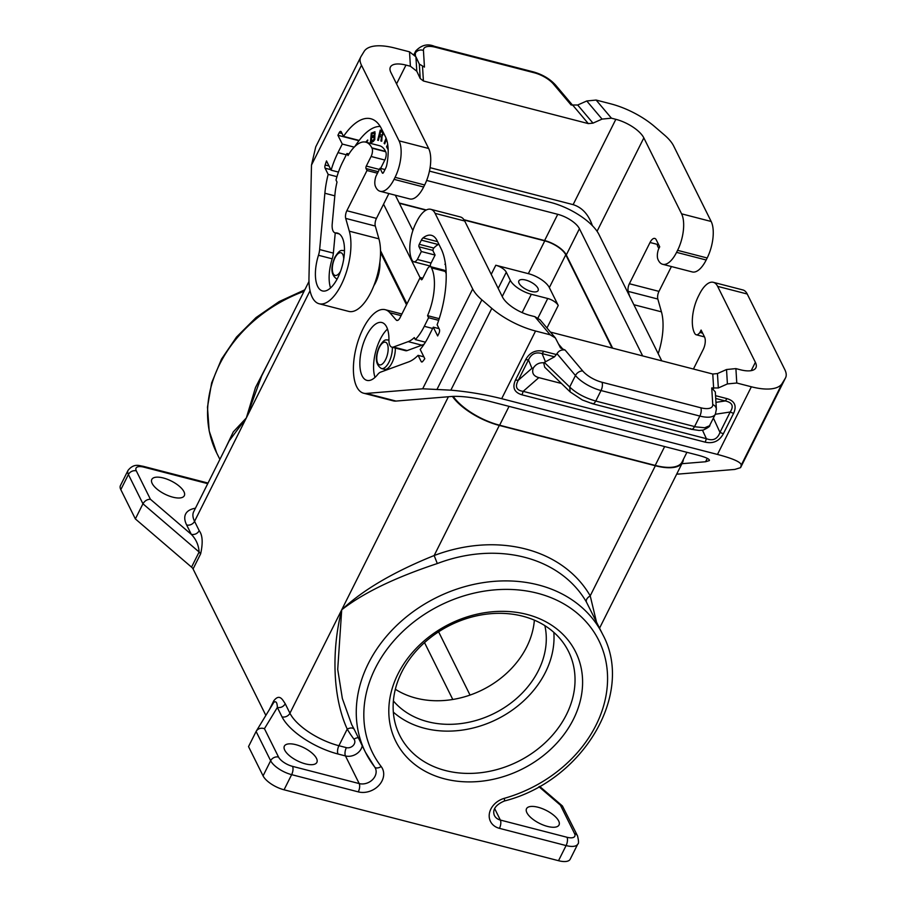 <?xml version="1.0" encoding="UTF-8"?>
<svg xmlns="http://www.w3.org/2000/svg" width="906" height="906" viewBox="0 0 906 906"><rect width="100%" height="100%" fill="white"/><g stroke="black" fill="none" stroke-linecap="round" stroke-linejoin="round"><path stroke-width="1.36" d="M452.422 396.42A43.126 17.339 26.6 0 0 499.308 425.424L434.155 555.537C393.816 571.788 363 589.874 341.709 609.817L337.712 669.398L342.343 698.492L351.664 724.54L354.257 729.387C352.932 727.609 350.599 727.518 347.236 729.092C332.502 697.054 331.517 649.93 341.709 609.817C363.091 593.011 394.948 577.586 437.304 563.543A132.457 106.987 -26.4 0 1 586.431 602.071C585.797 599.919 587.054 597.847 590.214 595.854L596.454 621.867M683.362 459.399A43.126 17.339 -153.4 0 1 682.614 462.286A43.126 17.339 -153.4 0 1 655.366 465.752L590.214 595.854A138.607 111.959 -26.4 0 0 434.155 555.537L437.304 563.543M374.45 766.68A132.457 106.987 -26.4 0 1 365.469 752.32A132.457 106.987 -26.4 0 1 436.466 597.564A132.457 106.987 -26.4 0 1 602.694 634.427L586.431 602.071M338.006 754.007A6.161 2.661 104.5 0 1 338.912 745.717L346.375 747.643A6.161 2.661 -75.5 0 0 345.458 755.932L338.006 754.007A49.286 19.807 26.6 0 1 282.026 716.873L277.349 707.461C277.213 702.512 276.036 700.802 273.827 702.32L273.737 700.882C279.614 693.135 282.695 700.021 285.254 703.803C283.385 706.759 280.758 707.982 277.349 707.461L264.439 728.673C260.996 727.631 258.278 728.435 256.307 731.085L248.527 746.589L263.068 775.864A18.482 7.429 26.6 0 0 284.065 789.794L558.515 860.7L566.091 845.57A18.482 7.429 26.6 0 0 577.768 844.086C578.843 843.826 578.764 841.074 577.53 835.853L562.411 805.955L560.418 805.151L574.529 833.543A12.322 4.949 26.6 0 1 567.009 837.269L500.35 820.055L494.71 808.684M273.861 702.252L256.307 731.085M612.094 348.017L565.763 254.801A18.482 7.429 -153.4 0 0 544.766 240.871L464.166 220.045M537.971 317.995L547.734 298.504A9.241 3.715 -153.4 0 1 558.232 305.469L549.342 287.587L565.763 254.801M558.651 820.938A18.177 7.305 -153.4 0 1 559.025 824.981A18.177 7.305 -153.4 0 1 543.555 825.151A18.177 7.305 -153.4 0 1 526.907 812.739A18.177 7.305 -153.4 0 1 526.522 808.707A18.177 7.305 -153.4 0 1 542.003 808.526A18.177 7.305 -153.4 0 1 558.651 820.938M316.488 758.367A18.177 7.305 -153.4 0 1 316.862 762.41A18.177 7.305 -153.4 0 1 301.381 762.58A18.177 7.305 -153.4 0 1 284.744 750.168A18.177 7.305 -153.4 0 1 284.359 746.136A18.177 7.305 -153.4 0 1 299.841 745.955A18.177 7.305 -153.4 0 1 316.488 758.367M380.52 250.713L406.964 303.918M383.566 204.19L420.09 277.689M397.983 673.962A100.419 81.11 153.6 0 0 444.529 778.843A100.419 81.11 153.6 0 0 573.419 719.285A100.419 81.11 153.6 0 0 526.873 614.404A100.419 81.11 153.6 0 0 397.983 673.962M642.66 355.911L579.432 228.708L566.295 254.937L612.637 348.153M509.059 406.364L499.614 425.22L655.208 465.424A42.503 17.089 26.6 0 0 682.059 462.015L686.918 452.309M499.614 425.22A42.503 17.089 -153.4 0 1 453.215 396.364M380.531 252.514L406.522 304.801M655.366 465.752L499.308 425.424M412.887 230.509L395.344 195.22M426.658 180.441L557.745 214.314L544.608 240.543A19.094 7.678 26.6 0 1 566.295 254.937M579.432 228.708A19.094 7.678 26.6 0 0 557.745 214.314M661.765 360.848L598.945 234.461A42.503 17.089 -153.4 0 0 550.655 202.423L429.455 171.109M393.329 712.116A94.258 76.138 153.6 0 0 545.401 672.365A94.258 76.138 153.6 0 0 553.826 632.354M401.743 672.105A94.258 76.138 153.6 0 0 399.682 735.321A94.258 76.138 153.6 0 0 481.482 772.625A94.258 76.138 153.6 0 0 566.42 714.641A94.258 76.138 153.6 0 0 568.492 651.425A94.258 76.138 153.6 0 0 486.681 614.121A94.258 76.138 153.6 0 0 401.743 672.105M544.868 625.638A86.251 69.66 -26.4 0 1 538.413 670.553A86.251 69.66 -26.4 0 1 468.878 722.241A86.251 69.66 -26.4 0 1 393.385 700.938M534.37 620.146A86.251 69.66 -26.4 0 1 526.692 646.975A86.251 69.66 -26.4 0 1 395.344 689.251M558.515 860.7A18.482 7.429 26.6 0 0 570.191 859.216L577.768 844.086M425.967 210.169L399.365 203.295M399.195 202.978L426.318 209.977M463.94 219.705L544.608 240.543M379.841 262.514A19.717 8.505 104.5 0 1 375.48 282.842A19.717 8.505 104.5 0 1 373.838 285.73M676.725 474.042A43.126 18.596 -75.5 0 0 678.526 474.076L734.811 469.433L740.564 467.655L741.221 465.186C741.278 462.253 733.373 458.663 717.484 454.438L501.675 398.685C485.072 394.518 468.13 391.675 450.848 390.169L491.811 308.38A49.286 19.807 26.6 0 0 535.559 331.018L550.157 334.79L555.378 337.949L560.554 347.972L565.084 350.044C561.55 349.478 558.855 350.679 556.986 353.646L554.517 356.817L543.691 362.796C539.274 362.479 535.808 364.235 533.283 368.051L531.958 368.289L518.266 380.282C514.778 386.737 516.409 390.429 523.181 391.347L522.026 394.835L705.219 442.162L706.374 438.685L523.181 391.347L538.844 377.632C533.464 376.126 531.607 372.932 533.283 368.051M422.683 388.787L366.398 393.43A43.126 18.596 -75.5 0 1 363.612 393.204A43.126 18.596 -75.5 0 1 356.386 346.794A43.126 18.596 -75.5 0 1 385.186 309.693A43.126 18.596 -75.5 0 1 389.84 312.729L396.216 320.022A6.161 2.661 -75.5 0 0 396.873 320.452A6.161 2.661 -75.5 0 0 400.033 317.746L420.18 277.508L421.154 279.467A1.846 0.793 104.5 0 0 421.449 279.739A1.846 0.793 104.5 0 0 422.4 278.923L427.19 269.342A6.161 2.661 104.5 0 1 430.35 266.624A6.161 2.661 104.5 0 1 431.335 267.553L431.494 267.87A38.199 16.478 104.5 0 1 427.564 315.65L428.595 317.734L424.302 326.307A43.126 18.596 104.5 0 1 415.31 339.591L414.302 337.576A39.739 17.135 104.5 0 1 408.187 341.641L393.442 347.032A12.322 5.311 -75.5 0 1 391.845 347.145A12.322 5.311 -75.5 0 1 388.934 339.954A29.875 12.888 104.5 0 0 381.868 322.525A29.875 12.888 104.5 0 0 361.924 348.221A29.875 12.888 104.5 0 0 366.919 380.373A29.875 12.888 104.5 0 0 377.711 374.472A12.322 5.311 -75.5 0 1 380.565 372.151L408.674 361.879A55.753 24.043 104.5 0 0 418.096 355.345L421.177 361.528A3.08 1.325 -75.5 0 0 421.664 361.981A3.08 1.325 -75.5 0 0 422.774 361.392A68.38 29.49 -75.5 0 0 424.812 358.719L420.203 349.444A51.744 22.322 104.5 0 0 428.991 335.741L433.283 327.168L437.655 335.945L438.912 333.419A3.08 1.325 -75.5 0 0 439.365 329.274L437.122 324.744A66.534 28.698 104.5 0 0 441.097 248.708L437.054 240.577A35.119 15.142 104.5 0 0 431.449 235.334A35.119 15.142 104.5 0 0 423.045 237.904A6.161 2.661 104.5 0 0 421.358 240.158L419.285 244.314A1.846 0.793 104.5 0 0 419.014 246.806L421.358 251.517L417.372 259.467A9.241 3.986 -75.5 0 1 413.691 261.766A9.241 3.986 -75.5 0 1 412.389 260.702A27.101 11.687 -75.5 0 1 415.865 223.261L416.885 221.245A27.101 11.687 104.5 0 1 430.769 209.309A27.101 11.687 104.5 0 1 435.106 213.363L472.683 288.957L422.683 388.787L450.848 390.169M472.683 288.957A36.965 14.858 26.6 0 0 481.856 299.829L491.811 308.38M704.506 336.907L696.216 334.767A9.241 3.986 -75.5 0 1 694.913 333.702A27.101 11.687 -75.5 0 1 698.39 296.262L699.409 294.246A27.101 11.687 104.5 0 1 713.294 282.31L742.897 289.954A27.101 11.687 104.5 0 1 747.223 294.008L784.8 369.603A36.965 14.858 -153.4 0 1 785.559 377.813A36.965 14.858 -153.4 0 1 785.321 378.244L782.184 383.408A49.286 19.807 -153.4 0 1 751.368 386.783L736.771 383.012L727.405 383.929L718.333 387.972L711.742 387.938L715.321 391.947L716.374 409.24L715.4 414.099A24.643 9.909 -153.4 0 1 699.84 416.069L601.029 390.543A6.161 2.661 -75.5 0 0 601.935 382.241A18.482 7.429 26.6 0 1 582.751 370.984L565.084 350.044M733.566 413.396L730.191 412.004C733.996 406.194 732.365 402.502 725.276 400.939L727.008 398.629C734.766 400.984 736.94 405.899 733.566 413.396L723.35 433.781L719.976 432.4C717.507 439.116 712.977 441.211 706.374 438.685L702.501 430.225M561.46 383.476L538.844 377.632M713.294 282.31A27.101 11.687 104.5 0 1 717.631 286.364L755.378 362.309A24.643 9.909 26.6 0 1 755.887 367.779A24.643 9.909 26.6 0 1 740.315 369.75L735.899 368.606L726.533 369.523L717.45 373.566L712.773 374.031L550.429 332.083M591.777 403.102C592.932 404.416 594.257 403.725 595.763 401.052C585.016 397.972 576.318 393.295 569.693 387.021L575.446 375.526A24.643 9.909 26.6 0 0 601.029 390.543L595.763 401.052L695.695 426.851L704.732 427.768L709.511 425.763L715.4 414.099M709.794 425.299C710.27 426.182 708.062 427.791 703.158 430.101L699.092 430.463L691.414 429.297L592.603 403.759L582.343 399.988L570.18 391.936L569.693 387.021L544.291 362.355M525.684 359.682L528.47 359.886L518.266 380.282L515.469 380.067L525.684 359.682C529.716 352.355 535.763 349.569 543.815 351.302L542.082 353.6C535.797 351.721 531.256 353.816 528.47 359.886L531.958 368.289M570.18 391.936L544.687 367.19L543.691 362.796M430.769 209.309L460.373 216.964A27.101 11.687 104.5 0 1 464.699 221.007L502.445 296.953A24.643 9.909 -153.4 0 0 530.44 315.526L534.868 316.67L540.089 319.829L555.378 337.949M363.612 393.204L393.204 400.848A43.126 18.596 -75.5 0 0 396.001 401.075L452.649 396.398C462.162 396.058 473.849 397.541 487.711 400.848L697.586 455.072C705.808 457.258 709.749 459.093 709.421 460.565L705.581 461.754L681.901 463.702M445.344 263.42L445.48 264.416M444.925 264.246L445.537 264.846M629.523 295.99L628.22 291.392A6.161 2.661 104.5 0 1 629.376 283.737L650.032 242.491L657.835 244.507L657.326 245.515L658.3 247.474A3.08 1.325 -75.5 0 0 658.787 247.927A3.08 1.325 -75.5 0 0 659.036 247.938A18.811 8.109 -75.5 0 1 659.16 247.916M677.586 250.339A27.101 11.687 -75.5 0 0 681.584 213.827L643.838 137.893A24.643 9.909 -153.4 0 0 615.842 119.32L611.425 118.176L602.06 119.094L586.771 100.974L596.125 100.056L610.723 103.828A49.286 19.807 26.6 0 1 654.483 126.466L664.438 135.017A36.965 14.858 26.6 0 1 673.611 145.889L711.176 221.483A27.101 11.687 -75.5 0 1 707.178 257.984L677.586 250.339L676.567 252.355A27.101 11.687 104.5 0 1 662.682 264.292A27.101 11.687 104.5 0 1 657.881 259.195A9.241 3.986 104.5 0 1 658.515 249.207L659.715 246.806L656.238 239.807A9.241 3.986 -75.5 0 0 654.766 238.425A9.241 3.986 -75.5 0 0 650.032 242.491M707.178 257.984L706.17 259.999A27.101 11.687 104.5 0 1 692.275 271.936L662.682 264.292M658.198 353.68A43.126 18.596 104.5 0 0 661.437 311.834L657.824 299.037A6.161 2.661 104.5 0 1 658.979 291.381L671.414 266.545M658.22 243.782A9.241 3.986 -75.5 0 0 657.835 244.507M592.377 225.673C588.538 214.484 582.116 207.463 573.124 204.643L430.09 167.678M319.15 303.759A43.126 18.596 104.5 0 0 343.668 279.49A43.126 18.596 104.5 0 0 349.32 231.189L345.707 218.391A6.161 2.661 104.5 0 1 346.851 210.736L366.998 170.509L366.035 168.55A1.846 0.793 -75.5 0 1 366.307 166.07L371.098 156.478A6.161 2.661 -75.5 0 0 372.015 148.188L371.845 147.859A38.199 16.478 -75.5 0 0 365.741 142.151A38.199 16.478 -75.5 0 0 348.006 155.572L346.964 153.488L342.672 162.061A43.126 18.596 -75.5 0 0 336.013 180.056L337.009 182.072A39.739 17.135 -75.5 0 0 334.96 194.314L332.219 223.85A12.322 5.311 104.5 0 0 335.039 232.831A12.322 5.311 104.5 0 0 335.73 232.91A29.875 12.888 -75.5 0 1 337.417 233.08A29.875 12.888 -75.5 0 1 342.423 265.231A29.875 12.888 -75.5 0 1 322.468 290.939A29.875 12.888 -75.5 0 1 318.47 255.277A12.322 5.311 104.5 0 0 319.637 249.558L324.869 193.261A55.753 24.043 -75.5 0 1 328.165 174.394L325.095 168.199A3.08 1.325 104.5 0 1 325.163 165.005A68.38 29.49 104.5 0 1 326.5 160.917L331.109 170.192A51.744 22.322 -75.5 0 1 337.983 152.627L342.275 144.054L337.915 135.277L339.172 132.752A3.08 1.325 104.5 0 1 340.758 131.393A3.08 1.325 104.5 0 1 341.245 131.857L343.499 136.387A66.534 28.698 -75.5 0 1 370.814 118.754A66.534 28.698 -75.5 0 1 381.449 128.697L385.492 136.829A35.119 15.142 -75.5 0 1 386.771 164.915A6.161 2.661 -75.5 0 1 385.639 168.278L383.555 172.434A1.846 0.793 -75.5 0 1 382.615 173.25A1.846 0.793 -75.5 0 1 382.321 172.967L379.976 168.256L375.99 176.206A9.241 3.986 104.5 0 0 375.356 186.206A27.101 11.687 104.5 0 0 380.158 191.291A27.101 11.687 104.5 0 0 394.042 179.354L395.061 177.338A27.101 11.687 -75.5 0 0 399.059 140.838L361.483 65.243A36.965 14.858 -153.4 0 1 360.724 57.033L315.73 146.885L311.494 165.073L308.969 277.87A43.126 18.596 104.5 0 0 319.15 303.759L348.753 311.404A43.126 18.596 104.5 0 0 373.272 287.134A43.126 18.596 104.5 0 0 378.912 238.833L375.299 226.047A6.161 2.661 104.5 0 1 376.454 218.391L388.889 193.544M395.061 177.338L424.654 184.983A27.101 11.687 -75.5 0 0 428.651 148.482L390.916 72.537A24.643 9.909 26.6 0 1 390.407 67.067A24.643 9.909 26.6 0 1 405.967 65.096L410.395 66.24L416.794 71.223L415.922 56.829L409.523 51.835L394.925 48.063A49.286 19.807 -153.4 0 0 364.11 51.438L360.962 56.602A36.965 14.858 -153.4 0 0 360.724 57.033M424.654 184.983L423.646 187.01A27.101 11.687 104.5 0 1 409.75 198.935L380.158 191.291M366.998 170.509L377.485 173.216M346.964 153.488L348.946 153.997M380.622 168.425L384.824 160.034A6.161 2.661 -75.5 0 0 385.73 151.732L385.571 151.404A38.199 16.478 -75.5 0 0 379.467 145.696L365.741 142.151M328.165 174.394L336.953 176.659M319.637 249.558L333.363 253.114L335.243 232.887M333.363 253.114A12.322 5.311 104.5 0 1 332.196 258.822A29.875 12.888 -75.5 0 0 330.565 287.938M331.109 170.192L338.448 172.083M337.915 135.277L358.946 140.713M355.265 146.104L355.209 146.013A55.753 24.043 -75.5 0 1 358.595 141.189A62.22 26.84 -75.5 0 1 380.226 126.466M342.275 144.054L354.201 147.134M343.499 136.387L359.161 140.43M388.164 149.716L386.545 146.772L387.711 144.45M383.532 132.888L382.026 136.296L381.754 141.2L380.905 141.008L381.415 137.621L380.679 136.647L379.421 136.353L378.391 140.407L377.666 140.237L380.248 130.09L382.389 130.6M365.673 142.14L367.734 140L366.488 142.344M370.384 142.978L371.301 133.08L374.948 131.744L374.79 139.603L373.238 141.551L370.384 142.978M386.5 139.275L384.699 143.895L384.11 143.273L386.092 138.188M387.836 145.402L387.077 146.919L388.142 149.037M387.893 145.889L388.04 147.429M378.21 140.373L380.78 130.226L382.4 130.611M381.437 141.132L381.947 137.769L380.679 136.647M379.75 135.085L382.785 135.005L383.204 132.548L380.656 131.529L379.75 135.085L382.253 134.869L382.762 132.831L382.038 131.857M367.768 140.645L366.217 142.276M374.948 131.755L371.845 133.227L370.962 142.684M371.766 136.625L374.824 135.164L375.118 133.476L373.974 132.933L372.015 133.907L371.766 136.625L374.28 135.017L374.257 132.91M371.335 141.2L374.552 139.535L374.518 136.84L371.664 137.746L371.335 141.2L374.019 139.399L373.985 136.704M384.812 143.59L386.386 138.958M379.976 168.256L385.005 169.558M415.922 56.829L419.331 64.1L424.45 67.089L423.442 50.453A18.482 7.429 -153.4 0 1 435.435 47.248L534.246 72.774A18.482 7.429 26.6 0 1 553.43 84.043L571.097 104.983L577.688 105.017L586.771 100.974M416.794 71.223L420.203 78.494L423.408 80.985L588.311 123.601L592.988 123.137L577.688 105.017M602.06 119.094L592.988 123.137M308.98 281.472L261.732 375.831L246.341 417.926L233.284 431.902L225.809 447.553M269.92 359.478L255.503 387.519L246.341 417.926L229.173 440.86L193.669 511.743A43.126 17.339 -153.4 0 0 194.564 521.324L310.045 290.713M199.229 530.735C197.372 533.679 194.733 534.902 191.325 534.381C196.036 539.195 198.641 545.072 199.116 552.014L200.645 553.826C203.057 542.83 202.593 535.14 199.229 530.735L194.564 521.324A6.161 4.972 153.6 0 1 186.647 524.982A49.286 19.807 -153.4 0 1 195.436 508.221M186.647 524.982L191.325 534.381L150.419 499.263C147.27 499.251 144.779 500.769 142.944 503.793L135.368 518.923L120.815 489.648A18.482 7.429 -153.4 0 1 120.441 485.548L128.018 470.418A18.482 7.429 -153.4 0 0 128.403 474.518L120.815 489.648M183.941 491.675A18.177 7.305 26.6 0 0 167.293 479.263A18.177 7.305 26.6 0 0 151.812 479.433A18.177 7.305 26.6 0 0 152.185 483.476A18.177 7.305 26.6 0 0 168.833 495.888A18.177 7.305 26.6 0 0 184.314 495.707A18.177 7.305 26.6 0 0 183.941 491.675M491.222 274.371L495.797 265.243L528.345 273.657A18.482 7.429 -153.4 0 1 549.342 287.587M537.915 288.176A10.781 4.337 -153.4 0 1 538.13 290.566A10.781 4.337 -153.4 0 1 528.957 290.667A10.781 4.337 -153.4 0 1 519.081 283.306A10.781 4.337 -153.4 0 1 518.855 280.905A10.781 4.337 -153.4 0 1 528.039 280.803A10.781 4.337 -153.4 0 1 537.915 288.176M547.734 298.504L531.324 294.269A18.482 7.429 -153.4 0 1 510.327 280.339L506.295 272.208A9.241 3.715 -153.4 0 0 495.797 265.243M265.854 715.4L193.069 568.957A6.161 2.48 26.6 0 0 191.54 567.145L135.368 518.923M420.18 277.508L422.774 278.176M391.845 347.145L405.571 350.69A12.322 5.311 -75.5 0 0 407.168 350.577L421.913 345.186A39.739 17.135 104.5 0 0 424.201 344.087M415.31 339.591L425.401 342.196M428.595 317.734L438.663 320.328M427.564 315.65L439.206 318.663M431.494 267.87L445.22 271.415A38.199 16.478 104.5 0 1 446.171 273.669M445.22 271.415L445.061 271.098A6.161 2.661 104.5 0 0 444.076 270.169L430.35 266.624M375.016 377.383A29.875 12.888 104.5 0 1 387.496 329.059M418.096 355.345L423.872 356.828M430.826 266.749L430.509 266.126A1.846 0.793 -75.5 0 1 430.78 263.635L435.084 255.062L433.136 251.143A1.846 0.793 104.5 0 1 433.77 248.108A30.804 13.284 104.5 0 1 438.878 244.246M392.332 347.27A14.79 6.376 104.5 0 1 389.036 362.038A14.79 6.376 104.5 0 1 381.46 368.549L384.416 369.308A14.79 6.376 -75.5 0 0 391.902 362.989A14.79 6.376 -75.5 0 0 395.299 348.029M417.372 259.467L431.097 263.012M421.358 251.517L435.084 255.062M433.283 327.168L439.059 328.651M702.648 333.182L699.896 332.468L701.097 330.056L704.574 337.055A9.241 3.986 104.5 0 1 703.215 349.501L693.43 369.036M696.216 334.767A9.241 3.986 -75.5 0 0 699.896 332.468M538.934 786.702L560.418 805.151M448.402 396.749L289.931 713.215A43.126 17.339 26.6 0 0 338.912 745.717L347.236 729.092A138.607 111.959 -26.4 0 0 353.997 739.183A6.161 4.972 -26.4 0 1 353.306 745.4A6.161 4.972 -26.4 0 1 346.375 747.643M470.044 695.083L438.606 631.81M546.964 327.983L558.232 305.469M256.104 731.459L270.645 760.734A18.482 7.429 26.6 0 0 291.641 774.653L358.289 791.878A6.161 2.661 -75.5 0 0 359.206 783.577L292.547 766.363A6.161 2.661 104.5 0 1 291.641 774.653L284.065 789.794M263.068 775.864L270.645 760.734A6.161 4.972 153.6 0 1 278.561 757.076A12.322 4.949 26.6 0 0 292.547 766.363M282.026 716.873A6.161 4.972 153.6 0 0 289.931 713.215L285.254 703.803M264.439 728.673L278.561 757.076M362.241 745.819A12.322 9.955 -26.4 0 1 345.458 755.932L359.206 783.577A12.322 9.955 -26.4 0 0 372.423 779.772A12.322 9.955 -26.4 0 0 375.288 768.005L374.665 767.02A6.161 3.59 142.4 0 0 381.166 766.521A126.296 102.004 -26.4 0 1 437.009 606.963A126.296 102.004 -26.4 0 1 602.75 649.783A126.296 102.004 -26.4 0 1 504.302 798.333A6.161 0.827 74.2 0 1 504.359 801.006C582.592 781.3 635.185 693.939 602.694 634.427M577.53 835.853A6.161 4.972 153.6 0 0 574.529 833.543M567.009 837.269A6.161 2.661 104.5 0 1 566.091 845.57L499.444 828.344A18.482 14.926 -26.4 0 1 489.365 813.645A18.482 14.926 -26.4 0 1 504.302 798.333M381.166 766.521A18.482 14.926 -26.4 0 1 379.104 785.151A18.482 14.926 -26.4 0 1 358.289 791.878M358.221 737.722A6.161 3.59 -37.6 0 0 353.997 739.183M499.444 828.344A6.161 2.661 -75.5 0 0 500.35 820.055A12.322 9.955 -26.4 0 1 494.37 815.445C492.989 811.935 492.875 805.932 504.359 801.006M374.824 767.212A12.322 9.955 -26.4 0 1 375.288 768.005M452.785 699.477L424.518 642.603M655.208 465.424L664.653 446.556M340.577 271.234A11.71 5.051 104.5 0 1 333.057 273.34A11.71 5.051 104.5 0 1 334.948 257.916A11.71 5.051 104.5 0 1 340.69 252.706A11.71 5.051 104.5 0 1 343.714 259.082M344.405 250.475A14.79 6.376 104.5 0 1 344.484 250.498L344.405 250.475C341.302 250.951 340.599 248.278 334.88 257.225C330.316 268.006 331.018 275.288 337.009 279.105A14.79 6.376 104.5 0 0 337.089 279.127L337.009 279.105M501.675 398.685L535.559 331.018M437.168 389.059L481.856 299.829M515.469 380.067C512.094 387.564 514.28 392.479 522.026 394.835M543.815 351.302L556.522 354.574M717.484 454.438L751.368 386.783M727.008 398.629L715.547 395.673M723.35 433.781C719.319 441.097 713.271 443.895 705.219 442.162M713.418 418.062L719.976 432.4L730.191 412.004L715.321 414.269M715.955 402.355L725.276 400.939L715.717 398.47M558.594 344.133L563.17 349.546M711.742 387.938L712.75 404.574A18.482 7.429 -153.4 0 1 700.746 407.768L601.935 382.241M712.773 374.031L713.645 388.425M582.751 370.984A6.161 4.122 139.8 0 0 575.446 375.526L556.986 353.646M690.587 428.64C691.731 429.942 693.067 429.251 694.574 426.579L699.84 416.069A6.161 2.661 -75.5 0 0 700.746 407.768M554.517 356.817L542.082 353.6L545.435 361.698M534.868 316.67L550.157 334.79M712.75 404.574A6.161 5.493 -3.5 0 1 716.374 409.24M389.84 312.729L401.098 315.628M366.398 393.43L396.001 401.075M396.216 320.022L397.666 320.396M726.533 369.523L727.405 383.929M717.45 373.566L718.333 387.972M643.838 137.893L597.065 231.29M658.979 291.381L629.376 283.737M711.176 221.483L681.584 213.827M706.17 259.999L676.567 252.355M611.425 118.176L596.125 100.056M410.395 66.24L409.523 51.835M361.483 65.243L311.494 165.073M394.042 179.354L423.646 187.01M399.059 140.838L428.651 148.482M405.967 65.096L396.556 83.896M346.851 210.736L376.454 218.391M345.707 218.391L375.299 226.047M349.32 231.189L378.912 238.833M371.845 147.859L385.571 151.404M372.015 148.188L385.73 151.732M371.098 156.478L384.824 160.034M366.307 166.07L379.376 169.445M366.035 168.55L378.244 171.71M335.73 232.91L338.98 233.748M325.095 168.199L330.86 169.694M324.869 193.261L334.824 195.832M318.47 255.277L332.196 258.822M325.163 165.005L329.037 166.013M339.172 132.752L342.06 133.499M337.983 152.627L346.319 154.779M382.321 172.967L383 173.148M588.311 123.601L573.011 105.47M423.408 80.985L422.536 66.591M435.435 47.248A6.161 2.661 104.5 0 0 434.45 46.331L533.26 71.857A6.161 2.661 104.5 0 1 534.246 72.774M553.43 84.043A6.161 4.122 -40.2 0 1 555.616 85.107L572.739 105.402M615.842 119.32L573.124 204.643M414.552 54.779L415.299 53.307L415.458 55.979M423.442 50.453A6.161 5.493 176.5 0 0 415.299 53.307A24.643 9.909 -153.4 0 1 415.729 51.019L414.087 54.292M661.437 311.834L633.86 304.71M657.824 299.037L628.22 291.392M420.203 78.494L419.331 64.1M219.886 459.399L216.761 453.102A132.457 106.987 -26.4 0 1 304.054 291.324M191.54 567.145L199.116 552.014L142.944 503.793L128.403 474.518A6.161 4.972 153.6 0 1 136.308 470.86A12.322 4.949 -153.4 0 1 143.839 467.145A6.161 2.661 -75.5 0 0 142.854 466.216L208.029 483.057M207.734 483.657L143.839 467.145M150.419 499.263L136.308 470.86M528.345 273.657L544.766 240.871M522.139 312.604L531.324 294.269M498.187 288.38L506.295 272.208M502.23 296.511L510.327 280.339M193.069 568.957L200.645 553.826M269.354 709.647L273.737 700.882M388.855 339.92A14.79 6.376 104.5 0 1 388.934 339.931L388.855 339.92C385.752 340.396 385.05 337.712 379.331 346.67C374.767 357.44 375.48 364.733 381.46 368.549M379.399 347.36A11.71 5.051 104.5 0 1 387.27 343.952A11.71 5.051 104.5 0 1 385.537 359.716A11.71 5.051 104.5 0 1 377.666 363.113A11.71 5.051 104.5 0 1 379.399 347.36M393.442 347.032L407.168 350.577M408.187 341.641L421.913 345.186M424.302 326.307L432.638 328.459M431.335 267.553L445.061 271.098M421.154 279.467L421.845 279.637M421.177 361.528L422.321 361.822M435.106 213.363L464.699 221.007M419.014 246.806L432.989 250.407M421.358 240.158L438.278 244.529M419.285 244.314L433.815 248.063M423.045 237.904L437.598 241.653M678.526 474.076L676.918 473.657M735.899 368.606L736.771 383.012M747.223 294.008L717.631 286.364M755.378 362.309L751.199 370.645M707.28 458.357L705.581 461.754M741.221 465.186L782.184 383.408M740.644 467.473L785.321 378.244M374.665 767.02L365.469 752.32L354.189 729.262M539.58 786.351L562.411 805.955M682.614 462.286L599.568 628.13M385.186 309.693L401.902 314.02M335.039 232.831L339.252 233.929M533.26 71.857C542.468 74.451 549.919 78.867 555.616 85.107M434.45 46.331C427.655 43.443 421.415 45.006 415.729 51.019M216.761 453.102L209.184 430.962L207.474 407.168L211.653 382.853L221.506 359.116L236.534 337.032L256.047 317.564L279.161 301.585L304.812 289.807M142.854 466.216C140.022 466.069 134.247 462.638 128.018 470.418M413.691 261.766L430.509 266.115M740.564 467.655L785.559 377.813"/></g></svg>
